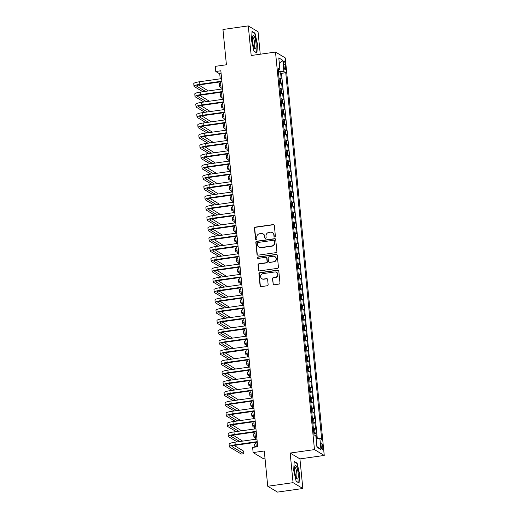 <?xml version="1.0" encoding="UTF-8"?>
<svg xmlns="http://www.w3.org/2000/svg" width="518" height="518" viewBox="0 0 518 518"><rect width="100%" height="100%" fill="white"/><g stroke="black" fill="none" stroke-linecap="round" stroke-linejoin="round"><path stroke-width="0.78" d="M274.76 236.998A0.725 0.693 -59.1 0 0 275.388 236.189L274.333 225.447A1.03 0.984 -59.1 0 0 273.239 224.579L255.342 227.117A1.03 0.984 -59.1 0 0 254.448 228.27L255.497 239.012A0.725 0.693 -59.1 0 0 256.268 239.62A0.725 0.693 -59.1 0 0 256.889 238.817L256.753 237.425A3.302 3.16 -59.1 0 1 259.622 233.741L261.111 233.527A3.302 3.16 -59.1 0 1 264.614 236.312L264.75 237.697A0.725 0.693 -59.1 0 0 265.514 238.306A0.725 0.693 -59.1 0 0 266.142 237.503L266.006 236.111A3.302 3.16 -59.1 0 1 268.868 232.427L270.357 232.213A3.302 3.16 -59.1 0 1 273.86 234.997L273.996 236.389A0.725 0.693 -59.1 0 0 274.76 236.998M322.779 446.814A3.367 0.777 81.9 0 0 321.458 442.974A3.367 0.777 81.9 0 0 321.089 445.804A3.367 0.777 81.9 0 0 322.403 449.637A3.367 0.777 81.9 0 0 322.779 446.814M272.96 283.916A1.03 0.984 -59.1 0 0 274.054 284.783L279.072 284.071A1.03 0.984 -59.1 0 0 279.973 282.919L278.801 270.992A1.03 0.984 -59.1 0 0 277.706 270.124L259.809 272.662A1.03 0.984 -59.1 0 0 258.909 273.815L260.081 285.742A1.03 0.984 -59.1 0 0 261.176 286.616L267.243 285.755A1.03 0.984 -59.1 0 0 268.136 284.602L267.638 279.493A1.03 0.984 -59.1 0 0 266.543 278.626L263.532 279.053A2.765 2.642 -59.1 0 1 260.664 275.829A2.765 2.642 -59.1 0 1 263.002 273.64L274.786 271.969A2.765 2.642 -59.1 0 1 277.654 275.194A2.765 2.642 -59.1 0 1 275.317 277.383L273.355 277.661A1.03 0.984 -59.1 0 0 272.462 278.807L273.226 284.071A1.03 0.984 -59.1 0 0 273.562 284.732M260.25 54.222L258.048 31.74L248.284 25.9L222.954 29.494L226.411 64.769L215.268 66.349L215.773 71.497L220.836 70.778L257.699 446.704L252.629 447.422L253.134 452.57L262.904 458.404L264.976 458.113M293.065 482.666L302.836 488.506L299.928 458.896L290.164 453.056L293.065 482.666L267.741 486.26L264.284 450.99L253.134 452.57M290.164 453.056L314.478 449.605L275.498 52.059L285.269 57.899L324.249 455.445L314.478 449.605M248.284 25.9L251.185 55.51L275.498 52.059M275.99 252.635A1.03 0.984 -59.1 0 0 276.89 251.483L275.718 239.549A1.03 0.984 -59.1 0 0 274.624 238.681L256.727 241.22A1.03 0.984 -59.1 0 0 255.827 242.372L256.999 254.306A1.03 0.984 -59.1 0 0 258.094 255.173L275.99 252.635M277.26 255.27L278.431 267.197A1.03 0.984 -59.1 0 1 277.531 268.35L259.635 270.895A1.03 0.984 -59.1 0 1 258.54 270.02L258.042 264.918A1.03 0.984 -59.1 0 1 258.935 263.766L266.194 262.736A1.03 0.984 -59.1 0 0 267.087 261.584L266.757 258.197A1.03 0.984 -59.1 0 0 265.663 257.329L258.106 258.398A0.725 0.693 -59.1 0 1 257.355 257.556A0.725 0.693 -59.1 0 1 257.964 256.986L276.165 254.403A1.03 0.984 -59.1 0 1 277.26 255.27M302.836 488.506L277.506 492.1L267.741 486.26M316.446 438.241L315.954 433.275L313.876 433.572M313.766 432.452A4.209 0.751 -5.6 0 1 314.996 432.698L314.588 428.58L315.553 429.157L314.944 422.979L312.866 423.271M312.755 422.151A4.209 0.751 -5.6 0 1 313.986 422.403L313.578 418.285L314.543 418.861L313.934 412.678L311.855 412.975M311.745 411.849A4.209 0.751 -5.6 0 1 312.976 412.101L312.568 407.983L313.532 408.56L312.924 402.382L310.845 402.674M310.735 401.554A4.209 0.751 -5.6 0 1 311.965 401.806L311.558 397.682L312.522 398.258L311.92 392.081L309.835 392.379M309.725 391.252A4.209 0.751 -5.6 0 1 310.955 391.504L310.547 387.386L311.512 387.963L310.91 381.779L308.825 382.077M308.715 380.957A4.209 0.751 -5.6 0 1 309.945 381.203L309.537 377.085L310.502 377.661L309.9 371.484L307.815 371.775M307.705 370.655A4.209 0.751 -5.6 0 1 308.935 370.907L308.527 366.789L309.492 367.366L308.89 361.182L306.805 361.48M306.695 360.353A4.209 0.751 -5.6 0 1 307.925 360.606L307.517 356.488L308.482 357.064L307.88 350.887L305.795 351.178M305.685 350.058A4.209 0.751 -5.6 0 1 306.915 350.31L306.514 346.186L307.472 346.762L306.87 340.585L304.785 340.883M304.675 339.756A4.209 0.751 -5.6 0 1 305.905 340.009L305.503 335.891L306.462 336.467L305.86 330.283L303.781 330.581M303.671 329.461A4.209 0.751 -5.6 0 1 304.895 329.707L304.493 325.589L305.452 326.165L304.849 319.988L302.771 320.279M302.661 319.159A4.209 0.751 -5.6 0 1 303.885 319.412L303.483 315.294L304.442 315.863L303.839 309.686L301.761 309.984M301.651 308.857A4.209 0.751 -5.6 0 1 302.875 309.11L302.473 304.992L303.431 305.568L302.829 299.391L300.751 299.682M300.641 298.562A4.209 0.751 -5.6 0 1 301.864 298.815L301.463 294.69L302.428 295.266L301.819 289.089L299.741 289.381M299.631 288.261A4.209 0.751 -5.6 0 1 300.854 288.513L300.453 284.395L301.418 284.971L300.809 278.788L298.731 279.085M298.621 277.965A4.209 0.751 -5.6 0 1 299.844 278.211L299.443 274.093L300.408 274.669L299.799 268.492L297.721 268.784M297.61 267.664A4.209 0.751 -5.6 0 1 298.834 267.916L298.433 263.798L299.398 264.368L298.789 258.191L296.71 258.488M296.6 257.362A4.209 0.751 -5.6 0 1 297.824 257.614L297.423 253.496L298.387 254.073L297.779 247.889L295.7 248.187M295.59 247.067A4.209 0.751 -5.6 0 1 296.814 247.319L296.413 243.195L297.377 243.771L296.769 237.594L294.69 237.885M294.58 236.765A4.209 0.751 -5.6 0 1 295.804 237.017L295.402 232.899L296.367 233.476L295.759 227.292L293.68 227.59M293.57 226.47A4.209 0.751 -5.6 0 1 294.794 226.716L294.392 222.598L295.357 223.174L294.748 216.997L292.67 217.288M292.56 216.168A4.209 0.751 -5.6 0 1 293.784 216.42L293.382 212.296L294.347 212.872L293.738 206.695L291.66 206.993M291.55 205.866A4.209 0.751 -5.6 0 1 292.774 206.119L292.372 202.001L293.337 202.577L292.728 196.393L290.65 196.691M290.54 195.571A4.209 0.751 -5.6 0 1 291.764 195.823L291.362 191.699L292.327 192.275L291.718 186.098L289.64 186.389M289.53 185.269A4.209 0.751 -5.6 0 1 290.76 185.522L290.352 181.404L291.317 181.98L290.708 175.796L288.63 176.094M288.52 174.974A4.209 0.751 -5.6 0 1 289.75 175.22L289.342 171.102L290.307 171.678L289.698 165.501L287.619 165.792M287.509 164.672A4.209 0.751 -5.6 0 1 288.74 164.925L288.332 160.8L289.297 161.376L288.688 155.199L286.609 155.497M286.499 154.37A4.209 0.751 -5.6 0 1 287.73 154.623L287.322 150.505L288.286 151.081L287.678 144.898L285.599 145.195M285.489 144.075A4.209 0.751 -5.6 0 1 286.719 144.321L286.312 140.203L287.276 140.779L286.674 134.602L284.589 134.894M284.479 133.773A4.209 0.751 -5.6 0 1 285.709 134.026L285.301 129.908L286.266 130.484L285.664 124.301L283.579 124.598M283.469 123.478A4.209 0.751 -5.6 0 1 284.699 123.724L284.291 119.606L285.256 120.182L284.654 114.005L282.569 114.297M282.459 113.177A4.209 0.751 -5.6 0 1 283.689 113.429L283.281 109.304L284.246 109.881L283.644 103.704L281.559 104.001M281.449 102.875A4.209 0.751 -5.6 0 1 282.679 103.127L282.271 99.009L283.236 99.585L282.634 93.402L280.549 93.7M280.439 92.58A4.209 0.751 -5.6 0 1 281.669 92.826L281.268 88.707L282.226 89.284L281.624 83.107L280.659 82.53A4.209 0.751 174.4 0 0 279.429 82.278M279.539 83.398L281.624 83.107M283.637 63.617L283.864 65.883A3.263 0.751 81.9 0 0 285.14 69.6A3.263 0.751 81.9 0 0 285.496 66.861L285.276 64.595A3.263 0.751 81.9 0 0 284 60.878A3.263 0.751 81.9 0 0 283.637 63.617M316.071 438.234L319.852 438.28L321.704 439.381L285.748 72.734L283.903 71.626L278.386 71.626M319.852 438.28L320.966 449.605L316.951 447.209L315.844 435.878L313.992 434.777L278.043 68.123L279.888 69.231L278.781 57.899L282.796 60.295L283.903 71.626M317.275 438.247L281.494 73.336L280.614 72.805L281.216 78.989L280.257 78.412A4.209 0.751 174.4 0 0 279.027 78.16M281.669 92.826L282.634 93.402M282.679 103.127L283.644 103.704M283.689 113.429L284.654 114.005M284.699 123.724L285.664 124.301M285.709 134.026L286.674 134.602M286.719 144.321L287.678 144.898M287.73 154.623L288.688 155.199M288.74 164.925L289.698 165.501M289.75 175.22L290.708 175.796M290.76 185.522L291.718 186.098M291.764 195.823L292.728 196.393M292.774 206.119L293.738 206.695M293.784 216.42L294.748 216.997M294.794 226.716L295.759 227.292M295.804 237.017L296.769 237.594M296.814 247.319L297.779 247.889M297.824 257.614L298.789 258.191M298.834 267.916L299.799 268.492M299.844 278.211L300.809 278.788M300.854 288.513L301.819 289.089M301.864 298.815L302.829 299.391M302.875 309.11L303.839 309.686M303.885 319.412L304.849 319.988M304.895 329.707L305.86 330.283M305.905 340.009L306.87 340.585M306.915 350.31L307.88 350.887M307.925 360.606L308.89 361.182M308.935 370.907L309.9 371.484M309.945 381.203L310.91 381.779M310.955 391.504L311.92 392.081M311.965 401.806L312.924 402.382M312.976 412.101L313.934 412.678M313.986 422.403L314.944 422.979M314.996 432.698L315.954 433.275M278.794 71.568L278.619 69.742M299.928 458.896L324.249 455.445M215.773 71.497L219.729 73.867L220.215 78.814M220.519 81.87L221.225 89.109M221.529 92.165L222.235 99.411M222.539 102.467L223.245 109.706M223.543 112.762L224.255 120.008M224.553 123.064L225.265 130.309M225.563 133.366L226.275 140.605M226.573 143.661L227.285 150.906M227.583 153.963L228.296 161.202M228.593 164.258L229.306 171.503M229.603 174.56L230.316 181.805M230.614 184.861L231.326 192.1M231.624 195.156L232.336 202.402M232.634 205.458L233.346 212.697M233.644 215.753L234.356 222.999M234.654 226.055L235.366 233.301M235.664 236.357L236.376 243.596M236.674 246.652L237.386 253.898M237.684 256.954L238.397 264.193M238.694 267.249L239.407 274.495M239.704 277.551L240.417 284.796M240.715 287.853L241.42 295.092M241.725 298.148L242.43 305.393M242.735 308.45L243.441 315.695M243.745 318.751L244.451 325.99M244.755 329.047L245.461 336.292M245.765 339.348L246.471 346.587M246.775 349.644L247.481 356.889M247.785 359.945L248.491 367.191M248.789 370.247L249.501 377.486M249.799 380.542L250.511 387.788M250.809 390.844L251.521 398.083M251.819 401.139L252.531 408.385M252.829 411.441L253.542 418.686M253.839 421.743L254.552 428.982M254.85 432.038L255.562 439.283M255.86 442.34L256.306 446.898M221.121 73.666L219.729 73.867M278.535 73.103L280.614 72.805M281.494 73.336L285.748 72.734M278.218 69.904L279.888 69.231M281.268 88.707A4.209 0.751 174.4 0 0 280.037 88.455M282.271 99.009A4.209 0.751 174.4 0 0 281.047 98.757M283.281 109.304A4.209 0.751 174.4 0 0 282.057 109.058M284.291 119.606A4.209 0.751 174.4 0 0 283.068 119.354M285.301 129.908A4.209 0.751 174.4 0 0 284.078 129.655M286.312 140.203A4.209 0.751 174.4 0 0 285.088 139.957M287.322 150.505A4.209 0.751 174.4 0 0 286.098 150.252M288.332 160.8A4.209 0.751 174.4 0 0 287.108 160.554M289.342 171.102A4.209 0.751 174.4 0 0 288.118 170.849M290.352 181.404A4.209 0.751 174.4 0 0 289.128 181.151M291.362 191.699A4.209 0.751 174.4 0 0 290.138 191.453M292.372 202.001A4.209 0.751 174.4 0 0 291.148 201.748M293.382 212.296A4.209 0.751 174.4 0 0 292.158 212.05M294.392 222.598A4.209 0.751 174.4 0 0 293.169 222.345M295.402 232.899A4.209 0.751 174.4 0 0 294.179 232.647M296.413 243.195A4.209 0.751 174.4 0 0 295.182 242.948M297.423 253.496A4.209 0.751 174.4 0 0 296.192 253.244M298.433 263.798A4.209 0.751 174.4 0 0 297.202 263.545M299.443 274.093A4.209 0.751 174.4 0 0 298.213 273.841M300.453 284.395A4.209 0.751 174.4 0 0 299.223 284.142M301.463 294.69A4.209 0.751 174.4 0 0 300.233 294.444M302.473 304.992A4.209 0.751 174.4 0 0 301.243 304.739M303.483 315.294A4.209 0.751 174.4 0 0 302.253 315.041M304.493 325.589A4.209 0.751 174.4 0 0 303.263 325.336M305.503 335.891A4.209 0.751 174.4 0 0 304.273 335.638M306.514 346.186A4.209 0.751 174.4 0 0 305.283 345.94M307.517 356.488A4.209 0.751 174.4 0 0 306.293 356.235M308.527 366.789A4.209 0.751 174.4 0 0 307.303 366.537M309.537 377.085A4.209 0.751 174.4 0 0 308.314 376.832M310.547 387.386A4.209 0.751 174.4 0 0 309.324 387.134M311.558 397.682A4.209 0.751 174.4 0 0 310.334 397.435M312.568 407.983A4.209 0.751 174.4 0 0 311.344 407.731M313.578 418.285A4.209 0.751 174.4 0 0 312.354 418.032M314.588 428.58A4.209 0.751 174.4 0 0 313.364 428.328M279.312 63.306L282.796 60.295M320.966 449.605L316.886 446.516M251.534 40.449L253.982 51.269L256.922 53.024L257.42 43.965L254.973 33.146L252.033 31.391L251.534 40.449M299.08 483.016L299.579 473.957L297.131 463.137L294.192 461.383L293.7 470.441L296.141 481.261L299.08 483.016M254.377 33.23L254.973 33.146M296.536 463.221L297.131 463.137M274.462 236.972A0.725 0.693 -59.1 0 1 274.262 236.545L274.126 235.153A3.302 3.16 -59.1 0 0 272.636 232.77L272.371 232.614M263.125 233.929L263.39 234.084A3.302 3.16 -59.1 0 1 264.873 236.467L265.009 237.859A0.725 0.693 -59.1 0 0 265.216 238.286M273.996 224.793A1.03 0.984 -59.1 0 0 273.504 224.734L255.607 227.279A1.03 0.984 -59.1 0 0 254.707 228.432L255.762 239.167A0.725 0.693 -59.1 0 0 255.963 239.594M275.375 238.895A1.03 0.984 -59.1 0 0 274.89 238.837L256.986 241.382A1.03 0.984 -59.1 0 0 256.093 242.534L257.265 254.461A1.03 0.984 -59.1 0 0 257.601 255.115M274.436 240.864A0.725 0.693 -59.1 0 0 273.666 240.255L257.958 242.482A0.725 0.693 -59.1 0 0 257.329 243.285L257.472 244.755A3.302 3.16 -59.1 0 0 260.975 247.539L271.71 246.011A3.302 3.16 -59.1 0 0 274.579 242.327L274.695 241.019A0.725 0.693 -59.1 0 0 274.372 240.494L274.106 240.339M258.961 247.138L259.227 247.293A3.302 3.16 -59.1 0 0 261.234 247.695L260.975 247.539M274.695 241.019L274.844 242.482A3.302 3.16 -59.1 0 1 271.976 246.173L261.234 247.695M266.291 257.452L266.556 257.608A1.03 0.984 -59.1 0 1 267.023 258.352L267.353 261.739A1.03 0.984 -59.1 0 1 266.459 262.891L259.201 263.921A1.03 0.984 -59.1 0 0 258.301 265.074L258.806 270.182A1.03 0.984 -59.1 0 0 259.142 270.836M276.923 254.616A1.03 0.984 -59.1 0 0 276.431 254.558L258.229 257.142A0.725 0.693 -59.1 0 0 257.809 258.378M273.724 261.668A2.765 2.642 -59.1 0 0 274.877 256.591A2.765 2.642 -59.1 0 0 273.2 256.261L269.043 256.85A1.03 0.984 -59.1 0 0 268.149 257.996L268.479 261.383A1.03 0.984 -59.1 0 0 269.574 262.257L273.99 261.823A2.765 2.642 -59.1 0 0 275.142 256.747L274.877 256.591M268.946 262.134L269.211 262.289A1.03 0.984 -59.1 0 0 269.839 262.412L269.574 262.257M273.99 261.823L269.839 262.412M276.47 272.306L276.735 272.462A2.765 2.642 -59.1 0 1 275.582 277.538L273.621 277.816A1.03 0.984 -59.1 0 0 272.721 278.969L273.226 284.071M261.849 278.716L262.114 278.878A2.765 2.642 -59.1 0 0 263.798 279.208L263.532 279.053M267.294 278.839A1.03 0.984 -59.1 0 0 266.809 278.781L263.798 279.208M278.464 270.338A1.03 0.984 -59.1 0 0 277.972 270.279L260.068 272.818A1.03 0.984 -59.1 0 0 259.175 273.97L260.347 285.904A1.03 0.984 -59.1 0 0 260.683 286.558M221.082 87.613L219.8 86.849A7.887 1.412 -5.6 0 1 219.548 86.538A7.887 1.412 -5.6 0 1 220.882 85.599M219.548 86.538L219.295 83.968A7.887 1.412 -5.6 0 1 220.629 83.022M202.868 91.718L194.256 86.571A7.887 1.412 -5.6 0 1 194.004 86.26L193.751 83.689A7.887 1.412 -5.6 0 1 199.624 81.734L221.607 78.613M194.004 86.26A7.887 1.412 -5.6 0 1 199.877 84.311L221.859 81.19M221.905 81.669L200.537 84.699A5.258 0.939 174.4 0 0 196.626 86.007A5.258 0.939 174.4 0 0 196.795 86.208L205.4 91.356M208.301 90.941L198.834 85.004M255.989 43.259A6.838 1.58 81.9 0 0 254.487 36.778A6.838 1.58 81.9 0 0 252.752 36.163A6.838 1.58 81.9 0 0 252.557 41.213A6.838 1.58 81.9 0 0 254.506 48.498A6.838 1.58 81.9 0 0 255.989 43.259M253.969 47.488A5.174 1.198 81.9 0 0 254.079 47.494A5.174 1.198 81.9 0 0 254.649 43.143A5.174 1.198 81.9 0 0 252.622 37.244A5.174 1.198 81.9 0 0 252.525 37.277M252.007 31.818L254.752 33.456L257.122 43.939L256.643 52.719L253.943 51.107M296.723 466.945A6.838 1.58 81.9 0 0 294.917 466.148A6.838 1.58 81.9 0 0 296.147 477.512A6.838 1.58 81.9 0 0 296.665 478.49A6.838 1.58 81.9 0 0 298.271 475.673A6.838 1.58 81.9 0 0 296.723 466.945M296.134 477.479A5.174 1.198 81.9 0 0 296.238 477.486A5.174 1.198 81.9 0 0 296.879 473.976A5.174 1.198 81.9 0 0 295.733 468.356A5.174 1.198 81.9 0 0 294.787 467.236A5.174 1.198 81.9 0 0 294.684 467.268M298.614 482.737L296.108 481.092M294.172 461.81L296.918 463.448L299.287 473.931L298.802 482.711M222.093 97.915L220.81 97.151A7.887 1.412 -5.6 0 1 220.558 96.84A7.887 1.412 -5.6 0 1 221.892 95.901M220.558 96.84L220.305 94.263A7.887 1.412 -5.6 0 1 221.639 93.324M223.103 108.21L221.821 107.446A7.887 1.412 -5.6 0 1 221.568 107.142A7.887 1.412 -5.6 0 1 222.902 106.196M221.568 107.142L221.315 104.565A7.887 1.412 -5.6 0 1 222.649 103.626M224.106 118.512L222.831 117.748A7.887 1.412 -5.6 0 1 222.578 117.437A7.887 1.412 -5.6 0 1 223.912 116.498M222.578 117.437L222.326 114.867A7.887 1.412 -5.6 0 1 223.659 113.921M225.116 128.814L223.841 128.05A7.887 1.412 -5.6 0 1 223.588 127.739A7.887 1.412 -5.6 0 1 224.922 126.793M223.588 127.739L223.336 125.162A7.887 1.412 -5.6 0 1 224.67 124.223M203.878 102.014L195.267 96.866A7.887 1.412 -5.6 0 1 195.014 96.562L194.762 93.985A7.887 1.412 -5.6 0 1 200.634 92.029L222.617 88.915M195.014 96.562A7.887 1.412 -5.6 0 1 200.887 94.606L222.869 91.485M222.915 91.971L201.547 95.001A5.258 0.939 174.4 0 0 197.636 96.303A5.258 0.939 174.4 0 0 197.805 96.51L206.41 101.657M209.311 101.243L199.844 95.306M204.888 112.315L196.277 107.168A7.887 1.412 -5.6 0 1 196.024 106.857L195.772 104.286A7.887 1.412 -5.6 0 1 201.644 102.331L223.627 99.21M196.024 106.857A7.887 1.412 -5.6 0 1 201.897 104.908L223.88 101.787M223.925 102.266L202.557 105.303A5.258 0.939 174.4 0 0 198.64 106.604A5.258 0.939 174.4 0 0 198.808 106.812L207.42 111.953M210.321 111.545L200.854 105.607M205.899 122.611L197.287 117.469A7.887 1.412 -5.6 0 1 197.034 117.159L196.782 114.582A7.887 1.412 -5.6 0 1 202.655 112.633L224.637 109.512M197.034 117.159A7.887 1.412 -5.6 0 1 202.907 115.203L224.89 112.089M224.935 112.568L203.568 115.598A5.258 0.939 174.4 0 0 199.65 116.9A5.258 0.939 174.4 0 0 199.819 117.107L208.43 122.254M211.331 121.84L201.865 115.902M206.909 132.912L198.297 127.765A7.887 1.412 -5.6 0 1 198.044 127.46L197.792 124.883A7.887 1.412 -5.6 0 1 203.665 122.928L225.647 119.813M198.044 127.46A7.887 1.412 -5.6 0 1 203.917 125.505L225.9 122.384M225.945 122.87L204.578 125.9A5.258 0.939 174.4 0 0 200.66 127.201A5.258 0.939 174.4 0 0 200.829 127.409L209.44 132.55M212.341 132.142L202.875 126.204M226.126 139.109L224.851 138.345A7.887 1.412 -5.6 0 1 224.598 138.034A7.887 1.412 -5.6 0 1 225.932 137.095M224.598 138.034L224.346 135.463A7.887 1.412 -5.6 0 1 225.68 134.518M207.919 143.214L199.307 138.066A7.887 1.412 -5.6 0 1 199.054 137.756L198.802 135.185A7.887 1.412 -5.6 0 1 204.675 133.23L226.657 130.109M199.054 137.756A7.887 1.412 -5.6 0 1 204.927 135.807L226.91 132.686M226.955 133.165L205.588 136.195A5.258 0.939 174.4 0 0 201.67 137.503A5.258 0.939 174.4 0 0 201.839 137.704L210.45 142.851M213.351 142.437L203.885 136.506M227.137 149.411L225.861 148.647A7.887 1.412 -5.6 0 1 225.608 148.336A7.887 1.412 -5.6 0 1 226.942 147.397M225.608 148.336L225.356 145.759A7.887 1.412 -5.6 0 1 226.69 144.82M208.929 153.509L200.317 148.362A7.887 1.412 -5.6 0 1 200.065 148.057L199.812 145.48A7.887 1.412 -5.6 0 1 205.685 143.531L227.667 140.41M200.065 148.057A7.887 1.412 -5.6 0 1 205.937 146.102L227.92 142.981M227.965 143.467L206.598 146.497A5.258 0.939 174.4 0 0 202.68 147.798A5.258 0.939 174.4 0 0 202.849 148.006L211.461 153.153M214.361 152.739L204.895 146.801M228.147 159.706L226.871 158.942A7.887 1.412 -5.6 0 1 226.619 158.637A7.887 1.412 -5.6 0 1 227.952 157.692M226.619 158.637L226.366 156.06A7.887 1.412 -5.6 0 1 227.7 155.122M209.939 163.811L201.327 158.663A7.887 1.412 -5.6 0 1 201.075 158.353L200.822 155.782A7.887 1.412 -5.6 0 1 206.695 153.827L228.678 150.706M201.075 158.353A7.887 1.412 -5.6 0 1 206.947 156.404L228.93 153.283M228.975 153.762L207.608 156.799A5.258 0.939 174.4 0 0 203.691 158.1A5.258 0.939 174.4 0 0 203.859 158.307L212.471 163.448M215.371 163.041L205.905 157.103M229.157 170.008L227.881 169.244A7.887 1.412 -5.6 0 1 227.629 168.933A7.887 1.412 -5.6 0 1 228.962 167.994M227.629 168.933L227.376 166.362A7.887 1.412 -5.6 0 1 228.71 165.417M210.949 174.106L202.337 168.965A7.887 1.412 -5.6 0 1 202.085 168.654L201.832 166.077A7.887 1.412 -5.6 0 1 207.705 164.128L229.688 161.007M202.085 168.654A7.887 1.412 -5.6 0 1 207.958 166.699L229.94 163.584M229.986 164.064L208.618 167.094A5.258 0.939 174.4 0 0 204.701 168.395A5.258 0.939 174.4 0 0 204.869 168.603L213.481 173.75M216.382 173.336L206.915 167.398M230.167 180.309L228.891 179.545A7.887 1.412 -5.6 0 1 228.639 179.234A7.887 1.412 -5.6 0 1 229.973 178.289M228.639 179.234L228.386 176.657A7.887 1.412 -5.6 0 1 229.72 175.719M211.959 184.408L203.347 179.26A7.887 1.412 -5.6 0 1 203.095 178.956L202.842 176.379A7.887 1.412 -5.6 0 1 208.715 174.424L230.698 171.309M203.095 178.956A7.887 1.412 -5.6 0 1 208.968 177.001L230.95 173.88M230.996 174.365L209.628 177.396A5.258 0.939 174.4 0 0 205.711 178.697A5.258 0.939 174.4 0 0 205.879 178.904L214.491 184.045M217.392 183.637L207.925 177.7M231.177 190.605L229.901 189.841A7.887 1.412 -5.6 0 1 229.649 189.536A7.887 1.412 -5.6 0 1 230.983 188.591M229.649 189.536L229.396 186.959A7.887 1.412 -5.6 0 1 230.73 186.014M212.969 194.71L204.357 189.562A7.887 1.412 -5.6 0 1 204.105 189.251L203.852 186.681A7.887 1.412 -5.6 0 1 209.725 184.725L231.701 181.604M204.105 189.251A7.887 1.412 -5.6 0 1 209.978 187.302L231.954 184.181M232.006 184.661L210.638 187.691A5.258 0.939 174.4 0 0 206.721 188.999A5.258 0.939 174.4 0 0 206.889 189.199L215.501 194.347M218.402 193.939L208.935 188.002M232.187 200.906L230.911 200.142A7.887 1.412 -5.6 0 1 230.659 199.831A7.887 1.412 -5.6 0 1 231.993 198.893M230.659 199.831L230.406 197.254A7.887 1.412 -5.6 0 1 231.74 196.316M213.979 205.005L205.368 199.857A7.887 1.412 -5.6 0 1 205.115 199.553L204.863 196.976A7.887 1.412 -5.6 0 1 210.735 195.027L232.711 191.906M205.115 199.553A7.887 1.412 -5.6 0 1 210.988 197.598L232.964 194.477M233.016 194.962L211.648 197.993A5.258 0.939 174.4 0 0 207.731 199.294A5.258 0.939 174.4 0 0 207.899 199.501L216.511 204.649M219.412 204.234L209.945 198.297M233.197 211.202L231.922 210.438A7.887 1.412 -5.6 0 1 231.669 210.133A7.887 1.412 -5.6 0 1 233.003 209.188M231.669 210.133L231.416 207.556A7.887 1.412 -5.6 0 1 232.75 206.617M214.983 215.307L206.378 210.159A7.887 1.412 -5.6 0 1 206.125 209.848L205.873 207.278A7.887 1.412 -5.6 0 1 211.745 205.322L233.722 202.201M206.125 209.848A7.887 1.412 -5.6 0 1 211.998 207.899L233.974 204.778M234.026 205.257L212.658 208.294A5.258 0.939 174.4 0 0 208.741 209.596A5.258 0.939 174.4 0 0 208.909 209.803L217.521 214.944M220.422 214.536L210.949 208.599M234.207 221.503L232.932 220.739A7.887 1.412 -5.6 0 1 232.679 220.428A7.887 1.412 -5.6 0 1 234.013 219.49M232.679 220.428L232.427 217.858A7.887 1.412 -5.6 0 1 233.76 216.912M215.993 225.602L207.388 220.461A7.887 1.412 -5.6 0 1 207.135 220.15L206.883 217.573A7.887 1.412 -5.6 0 1 212.756 215.624L234.732 212.503M207.135 220.15A7.887 1.412 -5.6 0 1 213.008 218.195L234.984 215.08M235.036 215.559L213.669 218.59A5.258 0.939 174.4 0 0 209.751 219.891A5.258 0.939 174.4 0 0 209.919 220.098L218.531 225.246M221.432 224.831L211.959 218.894M235.217 231.805L233.935 231.041A7.887 1.412 -5.6 0 1 233.683 230.73A7.887 1.412 -5.6 0 1 235.023 229.785M233.683 230.73L233.43 228.153A7.887 1.412 -5.6 0 1 234.771 227.214M217.003 235.904L208.398 230.756A7.887 1.412 -5.6 0 1 208.145 230.452L207.893 227.875A7.887 1.412 -5.6 0 1 213.766 225.919L235.742 222.805M208.145 230.452A7.887 1.412 -5.6 0 1 214.018 228.496L235.994 225.375M236.046 225.861L214.679 228.891A5.258 0.939 174.4 0 0 210.761 230.193A5.258 0.939 174.4 0 0 210.93 230.4L219.541 235.548M222.442 235.133L212.969 229.196M236.227 242.1L234.945 241.336A7.887 1.412 -5.6 0 1 234.693 241.032A7.887 1.412 -5.6 0 1 236.033 240.087M234.693 241.032L234.44 238.455A7.887 1.412 -5.6 0 1 235.781 237.509M218.013 246.205L209.408 241.058A7.887 1.412 -5.6 0 1 209.155 240.747L208.903 238.176A7.887 1.412 -5.6 0 1 214.776 236.221L236.752 233.1M209.155 240.747A7.887 1.412 -5.6 0 1 215.028 238.798L237.004 235.677M237.056 236.156L215.682 239.193A5.258 0.939 174.4 0 0 211.771 240.494A5.258 0.939 174.4 0 0 211.94 240.695L220.551 245.843M223.446 245.435L213.979 239.497M237.238 252.402L235.955 251.638A7.887 1.412 -5.6 0 1 235.703 251.327A7.887 1.412 -5.6 0 1 237.037 250.388M235.703 251.327L235.45 248.75A7.887 1.412 -5.6 0 1 236.784 247.811M219.023 256.501L210.418 251.353A7.887 1.412 -5.6 0 1 210.166 251.049L209.913 248.472A7.887 1.412 -5.6 0 1 215.786 246.523L237.762 243.402M210.166 251.049A7.887 1.412 -5.6 0 1 216.038 249.093L238.015 245.972M238.066 246.458L216.692 249.488A5.258 0.939 174.4 0 0 212.781 250.79A5.258 0.939 174.4 0 0 212.95 250.997L221.555 256.145M224.456 255.73L214.989 249.793M238.248 262.697L236.966 261.933A7.887 1.412 -5.6 0 1 236.713 261.629A7.887 1.412 -5.6 0 1 238.047 260.683M236.713 261.629L236.461 259.052A7.887 1.412 -5.6 0 1 237.794 258.113M220.033 266.802L211.428 261.655A7.887 1.412 -5.6 0 1 211.176 261.344L210.923 258.773A7.887 1.412 -5.6 0 1 216.789 256.818L238.772 253.697M211.176 261.344A7.887 1.412 -5.6 0 1 217.042 259.395L239.025 256.274M239.076 256.753L217.702 259.79A5.258 0.939 174.4 0 0 213.792 261.091A5.258 0.939 174.4 0 0 213.96 261.299L222.565 266.44M225.466 266.032L216 260.094M239.258 272.999L237.976 272.235A7.887 1.412 -5.6 0 1 237.723 271.924A7.887 1.412 -5.6 0 1 239.057 270.985M237.723 271.924L237.471 269.354A7.887 1.412 -5.6 0 1 238.804 268.408M221.044 277.098L212.438 271.956A7.887 1.412 -5.6 0 1 212.186 271.646L211.933 269.069A7.887 1.412 -5.6 0 1 217.8 267.12L239.782 263.999M212.186 271.646A7.887 1.412 -5.6 0 1 218.052 269.69L240.035 266.576M240.08 267.055L218.713 270.085A5.258 0.939 174.4 0 0 214.802 271.387A5.258 0.939 174.4 0 0 214.97 271.594L223.575 276.741M226.476 276.327L217.01 270.39M240.268 283.301L238.986 282.537A7.887 1.412 -5.6 0 1 238.733 282.226A7.887 1.412 -5.6 0 1 240.067 281.28M238.733 282.226L238.481 279.649A7.887 1.412 -5.6 0 1 239.815 278.71M222.054 287.399L213.448 282.252A7.887 1.412 -5.6 0 1 213.196 281.947L212.943 279.37A7.887 1.412 -5.6 0 1 218.81 277.415L240.792 274.3M213.196 281.947A7.887 1.412 -5.6 0 1 219.062 279.992L241.045 276.871M241.09 277.357L219.723 280.387A5.258 0.939 174.4 0 0 215.812 281.688A5.258 0.939 174.4 0 0 215.98 281.896L224.585 287.043M227.486 286.629L218.02 280.691M241.278 293.596L239.996 292.832A7.887 1.412 -5.6 0 1 239.743 292.528A7.887 1.412 -5.6 0 1 241.077 291.582M239.743 292.528L239.491 289.95A7.887 1.412 -5.6 0 1 240.825 289.005M223.064 297.701L214.458 292.553A7.887 1.412 -5.6 0 1 214.206 292.243L213.953 289.672A7.887 1.412 -5.6 0 1 219.82 287.717L241.802 284.596M214.206 292.243A7.887 1.412 -5.6 0 1 220.072 290.294L242.055 287.173M242.1 287.652L220.733 290.689A5.258 0.939 174.4 0 0 216.822 291.99A5.258 0.939 174.4 0 0 216.99 292.191L225.595 297.338M228.496 296.931L219.03 290.993M242.288 303.898L241.006 303.134A7.887 1.412 -5.6 0 1 240.753 302.823A7.887 1.412 -5.6 0 1 242.087 301.884M240.753 302.823L240.501 300.252A7.887 1.412 -5.6 0 1 241.835 299.307M224.074 307.996L215.469 302.855A7.887 1.412 -5.6 0 1 215.216 302.544L214.964 299.967A7.887 1.412 -5.6 0 1 220.83 298.018L242.812 294.897M215.216 302.544A7.887 1.412 -5.6 0 1 221.082 300.589L243.065 297.474M243.11 297.954L221.743 300.984A5.258 0.939 174.4 0 0 217.832 302.285A5.258 0.939 174.4 0 0 218 302.493L226.606 307.64M229.506 307.226L220.04 301.288M243.298 314.199L242.016 313.429A7.887 1.412 -5.6 0 1 241.764 313.125A7.887 1.412 -5.6 0 1 243.097 312.179M241.764 313.125L241.511 310.547A7.887 1.412 -5.6 0 1 242.845 309.609M225.084 318.298L216.479 313.15A7.887 1.412 -5.6 0 1 216.226 312.84L215.974 310.269A7.887 1.412 -5.6 0 1 221.84 308.314L243.823 305.193M216.226 312.84A7.887 1.412 -5.6 0 1 222.093 310.891L244.075 307.77M244.12 308.249L222.753 311.286A5.258 0.939 174.4 0 0 218.842 312.587A5.258 0.939 174.4 0 0 219.01 312.794L227.616 317.935M230.516 317.528L221.05 311.59M244.308 324.495L243.026 323.731A7.887 1.412 -5.6 0 1 242.774 323.42A7.887 1.412 -5.6 0 1 244.107 322.481M242.774 323.42L242.521 320.849A7.887 1.412 -5.6 0 1 243.855 319.904M226.094 328.593L217.482 323.452A7.887 1.412 -5.6 0 1 217.23 323.141L216.977 320.564A7.887 1.412 -5.6 0 1 222.85 318.615L244.833 315.494M217.23 323.141A7.887 1.412 -5.6 0 1 223.103 321.186L245.085 318.071M245.131 318.551L223.763 321.581A5.258 0.939 174.4 0 0 219.852 322.882A5.258 0.939 174.4 0 0 220.02 323.09L228.626 328.237M231.527 327.823L222.06 321.885M245.318 334.796L244.036 334.032A7.887 1.412 -5.6 0 1 243.784 333.721A7.887 1.412 -5.6 0 1 245.118 332.783M243.784 333.721L243.531 331.144A7.887 1.412 -5.6 0 1 244.865 330.206M227.104 338.895L218.492 333.747A7.887 1.412 -5.6 0 1 218.24 333.443L217.987 330.866A7.887 1.412 -5.6 0 1 223.86 328.911L245.843 325.796M218.24 333.443A7.887 1.412 -5.6 0 1 224.113 331.488L246.095 328.367M246.141 328.852L224.773 331.883A5.258 0.939 174.4 0 0 220.862 333.184A5.258 0.939 174.4 0 0 221.031 333.391L229.636 338.539M232.537 338.125L223.07 332.187M246.328 345.092L245.046 344.328A7.887 1.412 -5.6 0 1 244.794 344.023A7.887 1.412 -5.6 0 1 246.128 343.078M244.794 344.023L244.541 341.446A7.887 1.412 -5.6 0 1 245.875 340.501M247.339 355.393L246.056 354.629A7.887 1.412 -5.6 0 1 245.804 354.318A7.887 1.412 -5.6 0 1 247.138 353.38M245.804 354.318L245.551 351.748A7.887 1.412 -5.6 0 1 246.885 350.803M248.349 365.695L247.067 364.925A7.887 1.412 -5.6 0 1 246.814 364.62A7.887 1.412 -5.6 0 1 248.148 363.675M246.814 364.62L246.562 362.043A7.887 1.412 -5.6 0 1 247.895 361.104M228.114 349.197L219.502 344.049A7.887 1.412 -5.6 0 1 219.25 343.738L218.997 341.168A7.887 1.412 -5.6 0 1 224.87 339.212L246.853 336.091M219.25 343.738A7.887 1.412 -5.6 0 1 225.123 341.789L247.105 338.668M247.151 339.148L225.783 342.184A5.258 0.939 174.4 0 0 221.872 343.486A5.258 0.939 174.4 0 0 222.041 343.687L230.646 348.834M233.547 348.426L224.08 342.489M229.124 359.492L220.513 354.351A7.887 1.412 -5.6 0 1 220.26 354.04L220.008 351.463A7.887 1.412 -5.6 0 1 225.88 349.514L247.863 346.393M220.26 354.04A7.887 1.412 -5.6 0 1 226.133 352.085L248.116 348.97M248.161 349.449L226.793 352.48A5.258 0.939 174.4 0 0 222.882 353.781A5.258 0.939 174.4 0 0 223.051 353.988L231.656 359.136M234.557 358.721L225.09 352.784M230.134 369.794L221.523 364.646A7.887 1.412 -5.6 0 1 221.27 364.342L221.018 361.765A7.887 1.412 -5.6 0 1 226.89 359.809L248.873 356.688M221.27 364.342A7.887 1.412 -5.6 0 1 227.143 362.386L249.126 359.265M249.171 359.745L227.803 362.781A5.258 0.939 174.4 0 0 223.886 364.083A5.258 0.939 174.4 0 0 224.054 364.29L232.666 369.431M235.567 369.023L226.101 363.086M249.359 375.99L248.077 375.226A7.887 1.412 -5.6 0 1 247.824 374.915A7.887 1.412 -5.6 0 1 249.158 373.977M247.824 374.915L247.572 372.345A7.887 1.412 -5.6 0 1 248.905 371.4M231.145 380.089L222.533 374.948A7.887 1.412 -5.6 0 1 222.28 374.637L222.028 372.06A7.887 1.412 -5.6 0 1 227.901 370.111L249.883 366.99M222.28 374.637A7.887 1.412 -5.6 0 1 228.153 372.682L250.136 369.567M250.181 370.046L228.814 373.077A5.258 0.939 174.4 0 0 224.896 374.378A5.258 0.939 174.4 0 0 225.065 374.585L233.676 379.733M236.577 379.318L227.111 373.381M250.362 386.292L249.087 385.528A7.887 1.412 -5.6 0 1 248.834 385.217A7.887 1.412 -5.6 0 1 250.168 384.278M248.834 385.217L248.582 382.64A7.887 1.412 -5.6 0 1 249.916 381.701M232.155 390.391L223.543 385.243A7.887 1.412 -5.6 0 1 223.29 384.939L223.038 382.362A7.887 1.412 -5.6 0 1 228.911 380.406L250.893 377.292M223.29 384.939A7.887 1.412 -5.6 0 1 229.163 382.983L251.146 379.862M251.191 380.348L229.824 383.378A5.258 0.939 174.4 0 0 225.906 384.68A5.258 0.939 174.4 0 0 226.075 384.887L234.686 390.035M237.587 389.62L228.121 383.683M251.372 396.587L250.097 395.823A7.887 1.412 -5.6 0 1 249.844 395.519A7.887 1.412 -5.6 0 1 251.178 394.574M249.844 395.519L249.592 392.942A7.887 1.412 -5.6 0 1 250.926 391.996M233.165 400.692L224.553 395.545A7.887 1.412 -5.6 0 1 224.3 395.234L224.048 392.663A7.887 1.412 -5.6 0 1 229.921 390.708L251.903 387.587M224.3 395.234A7.887 1.412 -5.6 0 1 230.173 393.285L252.156 390.164M252.201 390.643L230.834 393.68A5.258 0.939 174.4 0 0 226.916 394.981A5.258 0.939 174.4 0 0 227.085 395.182L235.696 400.33M238.597 399.922L229.131 393.984M252.383 406.889L251.107 406.125A7.887 1.412 -5.6 0 1 250.854 405.814A7.887 1.412 -5.6 0 1 252.188 404.875M250.854 405.814L250.602 403.244A7.887 1.412 -5.6 0 1 251.936 402.298M234.175 410.988L225.563 405.847A7.887 1.412 -5.6 0 1 225.311 405.536L225.058 402.959A7.887 1.412 -5.6 0 1 230.931 401.01L252.913 397.889M225.311 405.536A7.887 1.412 -5.6 0 1 231.183 403.58L253.166 400.466M253.211 400.945L231.844 403.975A5.258 0.939 174.4 0 0 227.926 405.277A5.258 0.939 174.4 0 0 228.095 405.484L236.707 410.632M239.607 410.217L230.141 404.28M253.393 417.191L252.117 416.42A7.887 1.412 -5.6 0 1 251.865 416.116A7.887 1.412 -5.6 0 1 253.198 415.171M251.865 416.116L251.612 413.539A7.887 1.412 -5.6 0 1 252.946 412.6M235.185 421.289L226.573 416.142A7.887 1.412 -5.6 0 1 226.321 415.837L226.068 413.26A7.887 1.412 -5.6 0 1 231.941 411.305L253.924 408.19M226.321 415.837A7.887 1.412 -5.6 0 1 232.194 413.882L254.176 410.761M254.221 411.247L232.854 414.277A5.258 0.939 174.4 0 0 228.937 415.578A5.258 0.939 174.4 0 0 229.105 415.786L237.717 420.927M240.617 420.519L231.151 414.581M254.403 427.486L253.127 426.722A7.887 1.412 -5.6 0 1 252.875 426.411A7.887 1.412 -5.6 0 1 254.208 425.472M252.875 426.411L252.622 423.841A7.887 1.412 -5.6 0 1 253.956 422.895M236.195 431.591L227.583 426.443A7.887 1.412 -5.6 0 1 227.331 426.133L227.078 423.556A7.887 1.412 -5.6 0 1 232.951 421.607L254.934 418.486M227.331 426.133A7.887 1.412 -5.6 0 1 233.204 424.177L255.186 421.063M255.232 421.542L233.864 424.572A5.258 0.939 174.4 0 0 229.947 425.88A5.258 0.939 174.4 0 0 230.115 426.081L238.727 431.229M241.628 430.814L232.161 424.877M255.413 437.788L254.137 437.024A7.887 1.412 -5.6 0 1 253.885 436.713A7.887 1.412 -5.6 0 1 255.219 435.774M253.885 436.713L253.632 434.136A7.887 1.412 -5.6 0 1 254.966 433.197M237.205 441.886L228.593 436.739A7.887 1.412 -5.6 0 1 228.341 436.434L228.088 433.857A7.887 1.412 -5.6 0 1 233.961 431.902L255.944 428.787M228.341 436.434A7.887 1.412 -5.6 0 1 234.214 434.479L256.196 431.358M256.242 431.844L234.874 434.874A5.258 0.939 174.4 0 0 230.957 436.175A5.258 0.939 174.4 0 0 231.125 436.383L239.737 441.53M242.638 441.116L233.171 435.178M254.914 447.092A7.887 1.412 -5.6 0 1 254.895 447.015A7.887 1.412 -5.6 0 1 256.229 446.069M254.895 447.015L254.642 444.438A7.887 1.412 -5.6 0 1 255.976 443.499M257.252 442.139L235.884 445.176A5.258 0.939 174.4 0 0 231.967 446.477A5.258 0.939 174.4 0 0 232.135 446.678L243.868 453.697L241.336 454.053L229.603 447.04A7.887 1.412 -5.6 0 1 229.351 446.73L229.098 444.159A7.887 1.412 -5.6 0 1 234.971 442.204L256.954 439.083M229.351 446.73A7.887 1.412 -5.6 0 1 235.224 444.781L257.2 441.66M243.868 453.697L243.615 451.12L234.181 445.48M280.659 82.53L280.257 78.412M283.754 64.808L285.276 64.595M284.032 67.068L285.496 66.861M199.624 81.734L199.877 84.311M196.749 85.768L196.795 86.208M200.634 92.029L200.887 94.606M197.759 96.07L197.805 96.51M201.644 102.331L201.897 104.908M198.77 106.371L198.808 106.812M202.655 112.633L202.907 115.203M199.78 116.667L199.819 117.107M203.665 122.928L203.917 125.505M200.79 126.968L200.829 127.409M204.675 133.23L204.927 135.807M201.8 137.264L201.839 137.704M205.685 143.531L205.937 146.102M202.81 147.565L202.849 148.006M206.695 153.827L206.947 156.404M203.82 157.867L203.859 158.307M207.705 164.128L207.958 166.699M204.83 168.162L204.869 168.603M208.715 174.424L208.968 177.001M205.84 178.464L205.879 178.904M209.725 184.725L209.978 187.302M206.844 188.759L206.889 189.199M210.735 195.027L210.988 197.598M207.854 199.061L207.899 199.501M211.745 205.322L211.998 207.899M208.864 209.363L208.909 209.803M212.756 215.624L213.008 218.195M209.874 219.658L209.919 220.098M213.766 225.919L214.018 228.496M210.884 229.96L210.93 230.4M214.776 236.221L215.028 238.798M211.894 240.255L211.94 240.695M215.786 246.523L216.038 249.093M212.904 250.557L212.95 250.997M216.789 256.818L217.042 259.395M213.915 260.858L213.96 261.299M217.8 267.12L218.052 269.69M214.925 271.154L214.97 271.594M218.81 277.415L219.062 279.992M215.935 281.455L215.98 281.896M219.82 287.717L220.072 290.294M216.945 291.751L216.99 292.191M220.83 298.018L221.082 300.589M217.955 302.052L218 302.493M221.84 308.314L222.093 310.891M218.965 312.354L219.01 312.794M222.85 318.615L223.103 321.186M219.975 322.649L220.02 323.09M223.86 328.911L224.113 331.488M220.985 332.951L221.031 333.391M224.87 339.212L225.123 341.789M221.995 343.246L222.041 343.687M225.88 349.514L226.133 352.085M223.005 353.548L223.051 353.988M226.89 359.809L227.143 362.386M224.016 363.85L224.054 364.29M227.901 370.111L228.153 372.682M225.026 374.145L225.065 374.585M228.911 380.406L229.163 382.983M226.036 384.447L226.075 384.887M229.921 390.708L230.173 393.285M227.046 394.742L227.085 395.182M230.931 401.01L231.183 403.58M228.056 405.044L228.095 405.484M231.941 411.305L232.194 413.882M229.066 415.345L229.105 415.786M232.951 421.607L233.204 424.177M230.076 425.641L230.115 426.081M233.961 431.902L234.214 434.479M231.086 435.942L231.125 436.383M234.971 442.204L235.224 444.781M232.09 446.244L232.135 446.678"/></g></svg>
